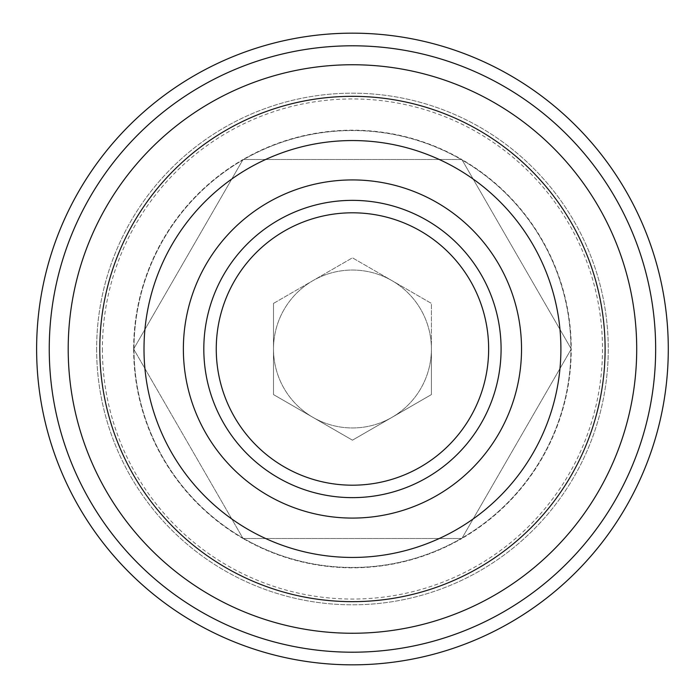 <?xml version="1.0" encoding="UTF-8"?>
<svg xmlns="http://www.w3.org/2000/svg" width="698" height="698" viewBox="0 0 698 698"><rect width="100%" height="100%" fill="white"/><g stroke="black" fill="none" stroke-linecap="round" stroke-linejoin="round"><path stroke-width="0.52" stroke-dasharray="3.49 2.62" d="M133.641 349A218.814 218.814 0 0 0 243.044 538.498L133.641 349L243.044 159.502A218.814 218.814 0 0 0 133.641 349L243.044 159.502L461.858 159.502A218.814 218.814 0 0 0 243.044 159.502L461.858 159.502L571.261 349A218.814 218.814 0 0 0 461.858 159.502L571.261 349L461.858 538.498A218.814 218.814 0 0 0 571.261 349L461.858 538.498L243.044 538.498A218.814 218.814 0 0 0 461.858 538.498L243.044 538.498L133.641 349M36.619 349A315.828 315.828 0 0 0 510.369 622.52A315.828 315.828 0 0 0 510.369 75.48A315.828 315.828 0 0 0 36.619 349M96.629 349A255.826 255.826 0 0 0 480.364 570.545A255.826 255.826 0 0 0 480.364 127.455A255.826 255.826 0 0 0 96.629 349A255.826 255.826 0 0 0 480.364 570.545A255.826 255.826 0 0 0 480.364 127.455A255.826 255.826 0 0 0 96.629 349M133.99 349A218.457 218.457 0 0 0 461.683 538.193A218.457 218.457 0 0 0 461.683 159.807A218.457 218.457 0 0 0 133.99 349A218.457 218.457 0 0 0 461.683 538.193A218.457 218.457 0 0 0 461.683 159.807A218.457 218.457 0 0 0 133.99 349M102.405 349A250.041 250.041 0 0 0 477.476 565.546A250.041 250.041 0 0 0 477.476 132.454A250.041 250.041 0 0 0 102.405 349M68.203 349A284.243 284.243 0 0 0 494.577 595.167A284.243 284.243 0 0 0 494.577 102.833A284.243 284.243 0 0 0 68.203 349A284.243 284.243 0 0 0 494.577 595.167A284.243 284.243 0 0 0 494.577 102.833A284.243 284.243 0 0 0 68.203 349M273.494 303.412L352.455 257.824L431.408 303.412L431.408 349A78.961 78.961 0 0 1 312.974 417.378A78.961 78.961 0 0 1 312.974 280.622A78.961 78.961 0 0 1 431.408 349L431.408 394.588L352.455 440.176L273.494 394.588L273.494 303.412L352.455 257.824L431.408 303.412L431.408 394.588L352.455 440.176L273.494 394.588L273.494 303.412M352.455 96.333A252.667 252.667 0 0 1 571.261 475.329A252.667 252.667 0 0 1 133.641 475.329A252.667 252.667 0 0 1 352.455 96.333M352.455 140.551A208.449 208.449 0 0 1 532.975 453.22A208.449 208.449 0 0 1 171.926 453.22A208.449 208.449 0 0 1 352.455 140.551M431.408 349A78.961 78.961 0 0 1 312.974 417.378A78.961 78.961 0 0 1 312.974 280.622A78.961 78.961 0 0 1 431.408 349"/><path stroke-width="1.05" d="M36.619 349A315.828 315.828 0 0 0 510.369 622.52A315.828 315.828 0 0 0 510.369 75.48A315.828 315.828 0 0 0 36.619 349M68.203 349A284.243 284.243 0 0 0 494.577 595.167A284.243 284.243 0 0 0 494.577 102.833A284.243 284.243 0 0 0 68.203 349M352.455 140.551A208.449 208.449 0 0 1 532.975 453.22A208.449 208.449 0 0 1 171.926 453.22A208.449 208.449 0 0 1 352.455 140.551M352.455 179.927A169.073 169.073 0 0 1 498.878 433.537A169.073 169.073 0 0 1 206.023 433.537A169.073 169.073 0 0 1 352.455 179.927M352.455 96.333A252.667 252.667 0 0 1 571.261 475.329A252.667 252.667 0 0 1 133.641 475.329A252.667 252.667 0 0 1 352.455 96.333M49.253 349A303.194 303.194 0 0 0 504.052 611.579A303.194 303.194 0 0 0 504.052 86.421A303.194 303.194 0 0 0 49.253 349M352.455 200.361A148.639 148.639 0 0 1 481.175 423.32A148.639 148.639 0 0 1 223.726 423.32A148.639 148.639 0 0 1 352.455 200.361M352.455 212.803A136.197 136.197 0 0 1 470.4 417.099A136.197 136.197 0 0 1 234.502 417.099A136.197 136.197 0 0 1 352.455 212.803"/></g></svg>
